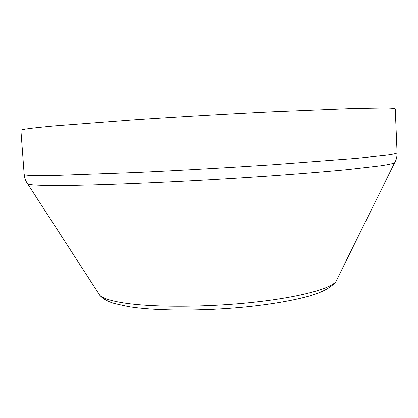 <?xml version="1.0" encoding="UTF-8"?>
<svg xmlns="http://www.w3.org/2000/svg" width="418" height="418" viewBox="0 0 418 418"><rect width="100%" height="100%" fill="white"/><g stroke="black" fill="none" stroke-linecap="round" stroke-linejoin="round"><path stroke-width="0.63" d="M24.171 174.463L20.9 130.338C20.524 129.491 31.883 128.002 54.983 125.87L133.431 119.867C176.95 116.941 227.115 114.009 271.852 111.789L354.548 108.403L385.391 107.938C391.3 108.058 394.587 108.33 395.261 108.753L397.084 152.962C396.457 153.516 393.218 154.221 387.376 155.083L356.789 158.328L274.6 164.619C230.109 167.587 180.179 170.429 136.806 172.456L57.564 175.325C35.07 175.727 23.941 175.44 24.171 174.463C24.537 178.183 25.754 181.375 27.823 184.035C30.159 185.064 41.048 185.545 60.49 185.482L61.404 185.477C103.34 185.284 190.78 181.433 266.501 176.177C298.201 173.951 326.097 171.678 348.037 169.556L380.97 165.753C387.961 164.661 392.486 163.71 394.555 162.889L394.979 162.132M226.561 308.578L211.451 309.451M98.382 293.149L99.771 295.296C102.964 298.431 111.172 301.023 124.402 303.081L125.17 303.196C153.829 307.46 206.22 307.345 252.028 302.475C297.909 297.616 330.178 288.995 335.868 281.685L337.002 279.391M27.316 183.335L99.771 295.296C103.168 299.048 108.168 301.827 114.767 303.635L128.289 306.608C156.191 311.175 204.585 311.201 248.078 306.728C273.058 304.032 293.624 300.432 309.775 295.928C320.481 292.762 330.57 288.363 335.868 281.685L394.555 162.889C396.306 160.005 397.147 156.698 397.084 152.962"/></g></svg>
